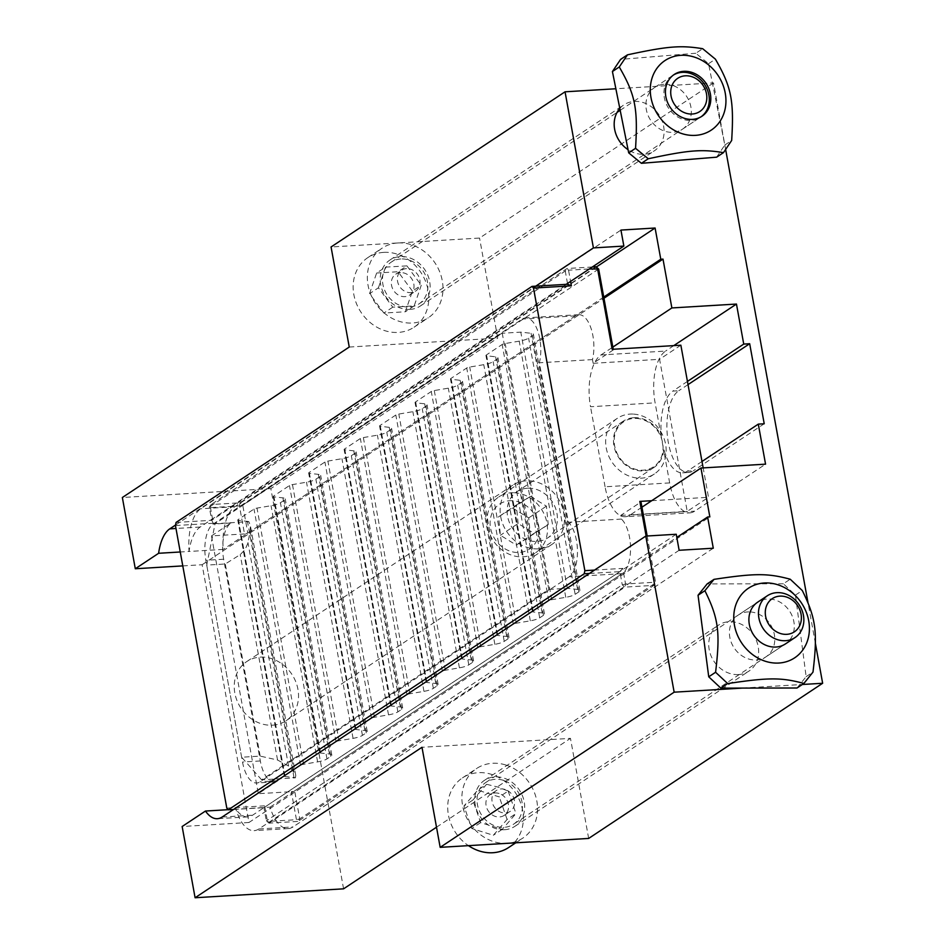 <?xml version="1.0" encoding="UTF-8"?>
<svg xmlns="http://www.w3.org/2000/svg" width="945" height="945" viewBox="0 0 945 945"><rect width="100%" height="100%" fill="white"/><g stroke="black" fill="none" stroke-linecap="round" stroke-linejoin="round"><path stroke-width="0.71" stroke-dasharray="4.72 3.54" d="M596.283 267.022L234.832 506.721A41.769 19.03 -93.4 0 0 223.209 549.411L189.059 551.455A41.769 19.03 86.6 0 1 200.683 508.776L620.948 230.072M603.749 297.049L223.209 549.411M566.161 284.339L200.21 527.026A41.769 19.03 86.6 0 0 189.059 551.455L180.247 551.986M679.136 550.273L258.871 828.966A41.769 19.03 86.6 0 1 254.099 830.643A41.769 19.03 86.6 0 1 235.907 809.215L270.057 807.16A41.769 19.03 -93.4 0 0 288.249 828.588A41.769 19.03 -93.4 0 0 293.021 826.922L713.286 548.218M676.23 534.256L252.575 815.204A41.769 19.03 86.6 0 1 247.803 816.882A41.769 19.03 86.6 0 1 235.907 809.215L228.182 809.676M633.788 417.702A27.771 23.897 -123.6 0 1 661.075 435.692L663.685 450.068A27.771 23.897 -123.6 0 1 653.975 467.444A27.771 23.897 -123.6 0 1 618.703 457.51A27.771 23.897 -123.6 0 1 623.275 421.163A27.771 23.897 -123.6 0 1 633.788 417.702M527.44 488.234A27.771 23.897 56.4 0 0 516.927 491.695A27.771 23.897 56.4 0 0 512.355 528.042A27.771 23.897 56.4 0 0 547.616 537.977A27.771 23.897 56.4 0 0 555.176 507.288A27.771 23.897 56.4 0 0 527.44 488.234M669.662 482.907L605.072 486.781A41.769 19.03 -93.4 0 0 625.295 516.726L689.885 512.851A41.769 19.03 -93.4 0 1 669.662 482.907L663.685 450.068M689.885 512.851A41.769 19.03 -93.4 0 0 694.658 511.174L765.556 464.16M701.993 461.467L687.381 471.153L693.323 470.799A41.769 19.03 -93.4 0 1 688.551 472.465A41.769 19.03 -93.4 0 1 667.536 437.275A41.769 19.03 -93.4 0 1 678.77 390.746L672.84 391.1A41.769 19.03 -93.4 0 0 661.37 435.503M663.981 449.879A41.769 19.03 -93.4 0 0 682.609 472.831A41.769 19.03 -93.4 0 0 687.381 471.153M661.075 435.692L655.109 402.853A41.769 19.03 -93.4 0 1 665.563 351.079L600.973 354.954A41.769 19.03 -93.4 0 0 590.519 406.74L655.109 402.853M605.072 486.781L590.519 406.74M538.449 548.856A35.508 30.559 -123.6 0 1 502.976 524.487A35.508 30.559 -123.6 0 1 512.651 485.246A35.508 30.559 -123.6 0 1 557.739 497.944A35.508 30.559 -123.6 0 1 551.892 544.426A35.508 30.559 -123.6 0 1 538.449 548.856M272.562 725.181A35.508 30.559 56.4 0 0 286.004 720.751A35.508 30.559 56.4 0 0 291.851 674.269A35.508 30.559 56.4 0 0 246.751 661.571A35.508 30.559 56.4 0 0 237.089 700.812A35.508 30.559 56.4 0 0 272.562 725.181M175.557 525.018L535.72 286.17M742.321 688.09L802.329 684.487M815.393 643.391L807.963 602.485M725.654 149.546L713.534 82.9L615.856 88.759M738.506 674.565A27.57 23.731 -123.6 0 1 710.959 655.641A27.57 23.731 -123.6 0 1 718.46 625.165A27.57 23.731 -123.6 0 1 753.484 635.028A27.57 23.731 -123.6 0 1 748.936 671.127A27.57 23.731 -123.6 0 1 738.506 674.565M619.802 108.439A27.57 23.731 -123.6 0 1 623.901 104.848A27.57 23.731 -123.6 0 1 658.925 114.711A27.57 23.731 -123.6 0 1 654.377 150.798A27.57 23.731 -123.6 0 1 643.947 154.236A27.57 23.731 -123.6 0 1 628.059 149.688M270.057 807.16L676.809 537.433M182.775 565.901L202.124 564.732L248.96 822.493L709.849 516.868M248.96 822.493L182.149 826.509M687.44 381.414L672.84 391.1M673.797 345.61L665.563 351.079M764.221 423.773L693.323 470.799M688.031 384.615L678.77 390.746M625.295 516.726A41.769 19.03 -93.4 0 0 630.067 515.049L694.658 511.174M600.973 354.954L612.844 347.087M641.938 507.181L630.067 515.049M202.124 564.732L603.973 298.254M409.965 309.405A27.57 23.731 56.4 0 0 420.395 305.967A27.57 23.731 56.4 0 0 424.931 269.88A27.57 23.731 56.4 0 0 389.919 260.017A27.57 23.731 56.4 0 0 382.418 290.481A27.57 23.731 56.4 0 0 409.965 309.405M504.524 829.722A27.57 23.731 56.4 0 0 514.954 826.284A27.57 23.731 56.4 0 0 519.49 790.197A27.57 23.731 56.4 0 0 484.478 780.334A27.57 23.731 56.4 0 0 476.977 810.798A27.57 23.731 56.4 0 0 504.524 829.722M588.664 838.428L570.473 738.364L421.99 747.282M713.534 82.9L479.552 238.057L331.069 246.976M349.248 347.039L497.731 338.121L479.552 238.057M343.578 888.832L270.849 488.589L497.731 338.121M270.849 488.589L122.354 497.507M436.507 827.206L570.473 738.364M261.635 779.838L241.636 757.228L260.194 756.106L277.546 760.004L288.568 766.088L293.942 772.171L295.785 775.538L295.395 777.818L261.635 779.838L548.797 589.408L502.244 333.254L215.082 523.684L248.842 521.652L250.33 525.42L250.189 531.421L247.696 543.611L245.086 549.6L240.219 554.609L225.276 563.988L206.719 565.11L215.082 523.684M260.194 756.106L225.276 563.988M241.636 757.228L206.719 565.11M248.842 521.652A10.442 2.374 169.7 0 0 247.448 521.368L238.518 520.364A3.343 0.756 -10.3 0 1 237.774 520.034A3.343 0.756 -10.3 0 1 238.093 519.62L254.004 509.06A3.343 0.756 -10.3 0 1 257.005 508.103L271.05 505.717A10.442 2.374 169.7 0 0 280.429 502.74L284.244 500.2A10.442 2.374 169.7 0 0 285.236 498.889A10.442 2.374 169.7 0 0 282.898 497.861L273.967 496.857A3.343 0.756 -10.3 0 1 273.223 496.527A3.343 0.756 -10.3 0 1 273.542 496.113L289.465 485.553A3.343 0.756 -10.3 0 1 292.466 484.596L306.511 482.21A10.442 2.374 169.7 0 0 315.878 479.221L319.693 476.693A10.442 2.374 169.7 0 0 320.686 475.382A10.442 2.374 169.7 0 0 318.359 474.355L309.428 473.351A3.343 0.756 -10.3 0 1 308.672 473.02A3.343 0.756 -10.3 0 1 308.991 472.594L324.915 462.046A3.343 0.756 -10.3 0 1 327.915 461.089L341.96 458.703A10.442 2.374 169.7 0 0 351.327 455.714L355.143 453.187A10.442 2.374 169.7 0 0 356.147 451.875A10.442 2.374 169.7 0 0 353.808 450.848L344.878 449.832A3.343 0.756 -10.3 0 1 344.122 449.513A3.343 0.756 -10.3 0 1 344.441 449.088L360.364 438.527A3.343 0.756 -10.3 0 1 363.364 437.57L377.409 435.184A10.442 2.374 169.7 0 0 386.788 432.208L390.604 429.68A10.442 2.374 169.7 0 0 391.596 428.368A10.442 2.374 169.7 0 0 389.257 427.329L380.327 426.325A3.343 0.756 -10.3 0 1 379.583 425.994A3.343 0.756 -10.3 0 1 379.902 425.581L395.813 415.02A3.343 0.756 -10.3 0 1 398.814 414.064L412.859 411.677A10.442 2.374 169.7 0 0 422.238 408.689L426.053 406.161A10.442 2.374 169.7 0 0 427.045 404.85A10.442 2.374 169.7 0 0 424.707 403.822L415.776 402.818A3.343 0.756 -10.3 0 1 415.032 402.487A3.343 0.756 -10.3 0 1 415.351 402.074L431.274 391.513A3.343 0.756 -10.3 0 1 434.275 390.557L448.32 388.171A10.442 2.374 169.7 0 0 457.687 385.182L461.503 382.654A10.442 2.374 169.7 0 0 462.495 381.343A10.442 2.374 169.7 0 0 460.156 380.315L451.226 379.311A3.343 0.756 -10.3 0 1 450.481 378.98A3.343 0.756 -10.3 0 1 450.8 378.555L466.724 368.007A3.343 0.756 -10.3 0 1 469.724 367.05L483.769 364.664A10.442 2.374 169.7 0 0 493.136 361.675L496.952 359.147A10.442 2.374 169.7 0 0 497.956 357.836A10.442 2.374 169.7 0 0 495.617 356.808L486.687 355.792A3.343 0.756 -10.3 0 1 485.931 355.462A3.343 0.756 -10.3 0 1 486.25 355.048L502.173 344.488A3.343 0.756 -10.3 0 1 505.173 343.531L519.218 341.145A10.442 2.374 169.7 0 0 528.598 338.168L532.413 335.64A10.442 2.374 169.7 0 0 533.405 334.329A10.442 2.374 169.7 0 0 531.066 333.29L520.801 332.132L502.244 333.254M548.797 589.408L567.354 588.298L577.619 589.456A10.442 2.374 -10.3 0 1 579.958 590.483A10.442 2.374 -10.3 0 1 578.954 591.794L575.151 594.322A10.442 2.374 -10.3 0 1 565.771 597.311L551.726 599.697A3.343 0.756 -10.3 0 0 548.726 600.654L532.803 611.202A3.343 0.756 -10.3 0 0 532.484 611.628A3.343 0.756 -10.3 0 0 533.24 611.958L542.17 612.962A10.442 2.374 -10.3 0 1 544.497 613.99A10.442 2.374 -10.3 0 1 543.505 615.301L539.689 617.829A10.442 2.374 -10.3 0 1 530.322 620.818L516.277 623.204A3.343 0.756 -10.3 0 0 513.277 624.161L497.353 634.721A3.343 0.756 -10.3 0 0 497.035 635.134A3.343 0.756 -10.3 0 0 497.779 635.465L506.709 636.469A10.442 2.374 -10.3 0 1 509.048 637.509A10.442 2.374 -10.3 0 1 508.056 638.808L504.24 641.348A10.442 2.374 -10.3 0 1 494.861 644.325L480.816 646.711A3.343 0.756 -10.3 0 0 477.816 647.668L461.904 658.228A3.343 0.756 -10.3 0 0 461.585 658.641A3.343 0.756 -10.3 0 0 462.329 658.972L471.26 659.976A10.442 2.374 -10.3 0 1 473.599 661.016A10.442 2.374 -10.3 0 1 472.606 662.327L468.791 664.855A10.442 2.374 -10.3 0 1 459.412 667.843L445.367 670.229A3.343 0.756 -10.3 0 0 442.366 671.174L426.455 681.735A3.343 0.756 -10.3 0 0 426.136 682.16A3.343 0.756 -10.3 0 0 426.88 682.491L435.81 683.495A10.442 2.374 -10.3 0 1 438.149 684.523A10.442 2.374 -10.3 0 1 437.145 685.834L433.342 688.362A10.442 2.374 -10.3 0 1 423.962 691.35L409.917 693.736A3.343 0.756 -10.3 0 0 406.917 694.693L390.994 705.242A3.343 0.756 -10.3 0 0 390.675 705.667A3.343 0.756 -10.3 0 0 391.431 705.998L400.361 707.002A10.442 2.374 -10.3 0 1 402.688 708.029A10.442 2.374 -10.3 0 1 401.696 709.341L397.88 711.868A10.442 2.374 -10.3 0 1 388.513 714.857L374.468 717.243A3.343 0.756 -10.3 0 0 371.468 718.2L355.544 728.76A3.343 0.756 -10.3 0 0 355.226 729.174A3.343 0.756 -10.3 0 0 355.97 729.505L364.9 730.509A10.442 2.374 -10.3 0 1 367.239 731.548A10.442 2.374 -10.3 0 1 366.247 732.847L362.431 735.387A10.442 2.374 -10.3 0 1 353.064 738.364L339.007 740.75A3.343 0.756 -10.3 0 0 336.018 741.707L320.095 752.267A3.343 0.756 -10.3 0 0 319.776 752.681A3.343 0.756 -10.3 0 0 320.52 753.011L329.451 754.015A10.442 2.374 -10.3 0 1 331.789 755.055A10.442 2.374 -10.3 0 1 330.797 756.366L326.982 758.894A10.442 2.374 -10.3 0 1 317.603 761.883L303.558 764.269A3.343 0.756 -10.3 0 0 300.557 765.214L284.646 775.774A3.343 0.756 -10.3 0 0 284.327 776.199A3.343 0.756 -10.3 0 0 285.071 776.53L294.001 777.534A10.442 2.374 -10.3 0 1 295.395 777.818M567.354 588.298L520.801 332.132M598.657 269.041L242.723 505.079L239.428 505.918L240.054 502.811L242.723 505.079L247.814 533.098L244.519 533.937L239.428 505.918L210.475 507.654L209.306 507.087L565.252 271.05L567.035 268.51L568.536 270.199L589.361 268.959M567.508 283.453L565.252 271.05L568.536 270.199L570.579 281.409M592.326 266.986L567.035 268.51L211.101 504.547L210.475 507.654L213.31 523.27L211.715 520.293L209.306 507.087L211.101 504.547L240.054 502.811L596 266.773M613.234 349.248L613.352 349.886L612.183 349.319M176.077 522.431L211.715 520.293L567.65 284.256M213.31 523.27L175.451 525.538M646.12 536.063L654.519 582.262L625.566 583.998L622.731 568.394L594.523 570.083M651.719 500.696L708.502 497.283L703.163 467.905M226.8 808.117L264.659 805.837L263.938 807.668L233.498 809.499M622.731 568.394L619.873 571.63L263.938 807.668L266.336 820.874L268.994 823.142L624.94 587.105L625.566 583.998L622.271 584.837L266.336 820.874L267.494 821.453L296.458 819.705L291.367 791.697L294.651 790.859L299.742 818.866L296.458 819.705L297.959 821.406L268.994 823.142L267.494 821.453L264.659 805.837M647.171 536.004L655.688 582.829L653.893 585.368L297.959 821.406L299.742 818.866L655.688 582.829L654.519 582.262L653.893 585.368L624.94 587.105L622.271 584.837L619.873 571.63L589.432 573.461M294.651 790.859L622.235 573.627A29.248 13.324 -93.4 0 0 630.539 547.734A29.248 13.324 -93.4 0 0 621.456 519.077L620.782 515.379L640.993 501.984M244.519 533.937L211.479 535.921L230.982 522.987A29.248 13.324 86.6 0 0 223.658 559.227L260.324 760.961A29.248 13.324 86.6 0 0 274.487 781.917A29.248 13.324 86.6 0 0 277.818 780.747L258.328 793.682L291.367 791.697M569.15 576.804L260.005 781.822A29.248 13.324 86.6 0 1 256.662 782.992A29.248 13.324 86.6 0 1 242.511 762.024L205.845 560.302A29.248 13.324 86.6 0 1 213.157 524.062L522.302 319.056A29.248 13.324 86.6 0 1 525.644 317.874A29.248 13.324 86.6 0 1 538.319 332.687A29.248 13.324 86.6 0 1 539.382 362.774L568.37 522.266A29.248 13.324 86.6 0 1 577.466 550.923A29.248 13.324 86.6 0 1 569.15 576.804L622.235 573.627M211.479 535.921L258.328 793.682M613.352 349.886L593.141 363.293L592.468 359.596A29.248 13.324 -93.4 0 0 591.405 329.498A29.248 13.324 -93.4 0 0 578.73 314.685A29.248 13.324 -93.4 0 0 575.387 315.866L247.814 533.098M592.468 359.596L539.382 362.774M621.456 519.077L568.37 522.266M680.861 345.197L659.586 359.301L687.228 511.387L708.502 497.283M593.141 363.293L659.586 359.301M620.782 515.379L687.228 511.387M632.819 414.064A33.418 28.763 56.4 0 0 617.439 418.257A33.418 28.763 56.4 0 0 607.8 453.777A33.418 28.763 56.4 0 0 638.997 478.158A33.418 28.763 56.4 0 0 654.377 473.965A33.418 28.763 56.4 0 0 664.016 438.433A33.418 28.763 56.4 0 0 632.819 414.064M636.127 418.399A27.015 23.247 -123.6 0 1 660.945 458.053A27.015 23.247 -123.6 0 1 618.798 456.459A27.015 23.247 -123.6 0 1 636.127 418.399M514.163 492.735A33.418 28.763 -123.6 0 1 545.371 517.116A33.418 28.763 -123.6 0 1 535.732 552.636A33.418 28.763 -123.6 0 1 520.352 556.841A33.418 28.763 -123.6 0 1 489.156 532.46A33.418 28.763 -123.6 0 1 498.795 496.94A33.418 28.763 -123.6 0 1 514.163 492.735M512.048 500.685A27.015 23.247 56.4 0 0 494.719 538.744A27.015 23.247 56.4 0 0 536.866 540.339A27.015 23.247 56.4 0 0 512.048 500.685M530.488 536.417L528.704 517.907L512.757 508.091L498.594 516.773L500.389 535.272L516.324 545.1L548.218 524.652L534.055 533.346L518.108 523.518L500.389 535.272M534.055 533.346L516.324 545.1M518.108 523.518L516.324 505.02L498.594 516.773M516.324 505.02L530.488 496.338L512.757 508.091M530.488 496.338L546.423 506.154L548.218 524.652M546.423 506.154L528.704 517.907M673.513 74.986A25.066 21.57 56.4 0 0 672.745 75.458A25.066 21.57 56.4 0 0 665.93 103.159A25.066 21.57 56.4 0 0 690.96 120.369A25.066 21.57 56.4 0 0 700.458 117.239A25.066 21.57 56.4 0 0 701.202 116.719M400.798 258.977A25.066 21.57 56.4 0 0 391.301 262.096A25.066 21.57 56.4 0 0 387.178 294.911A25.066 21.57 56.4 0 0 419.013 303.877A25.066 21.57 56.4 0 0 425.841 276.176A25.066 21.57 56.4 0 0 400.798 258.977M378.413 287.8L385.489 267.151L376.63 273.022L369.542 293.682L383.894 313.055L405.334 311.767L412.41 291.107L421.269 285.225L414.193 305.885L392.766 307.172L378.413 287.8L369.542 293.682M392.766 307.172L383.894 313.055M414.193 305.885L405.334 311.767M385.489 267.151L406.917 265.864L398.058 271.735L376.63 273.022M406.917 265.864L421.269 285.225M412.41 291.107L398.058 271.735M406.527 268.628A12.533 10.785 56.4 0 0 401.779 270.199A12.533 10.785 56.4 0 0 399.711 286.595A12.533 10.785 56.4 0 0 415.635 291.084A12.533 10.785 56.4 0 0 419.048 277.228A12.533 10.785 56.4 0 0 406.527 268.628M400.503 272.632A12.533 10.785 56.4 0 0 395.754 274.192A12.533 10.785 56.4 0 0 393.687 290.599A12.533 10.785 56.4 0 0 409.61 295.076A12.533 10.785 56.4 0 0 413.024 281.232A12.533 10.785 56.4 0 0 400.503 272.632M383.705 252.374A41.769 35.957 56.4 0 0 367.888 257.583A41.769 35.957 56.4 0 0 361.014 312.263A41.769 35.957 56.4 0 0 414.064 327.206A41.769 35.957 56.4 0 0 425.439 281.043A41.769 35.957 56.4 0 0 383.705 252.374M397.88 242.959A41.769 35.957 56.4 0 0 382.075 248.181A41.769 35.957 56.4 0 0 375.2 302.861A41.769 35.957 56.4 0 0 428.25 317.803A41.769 35.957 56.4 0 0 439.626 271.64A41.769 35.957 56.4 0 0 397.88 242.959M503.295 780.31A25.066 21.57 56.4 0 0 485.86 782.425A25.066 21.57 56.4 0 0 481.737 815.228A25.066 21.57 56.4 0 0 513.572 824.205A25.066 21.57 56.4 0 0 521.711 800.639A25.066 21.57 56.4 0 0 503.295 780.31M472.831 800.084L486.592 784.291L477.733 790.162L463.971 805.967L471.768 828.505L493.337 835.262L507.099 819.469L515.97 813.586L502.208 829.379L480.639 822.634L472.831 800.084L463.971 805.967M480.639 822.634L471.768 828.505M502.208 829.379L493.337 835.262M486.592 784.291L498.169 787.138L508.162 791.048L499.303 796.918L477.733 790.162M508.162 791.048L515.97 813.586M507.099 819.469L499.303 796.918M505.055 789.453A12.533 10.785 56.4 0 0 496.338 790.516A12.533 10.785 56.4 0 0 494.27 806.924A12.533 10.785 56.4 0 0 510.194 811.401A12.533 10.785 56.4 0 0 514.257 799.624A12.533 10.785 56.4 0 0 505.055 789.453M499.031 793.457A12.533 10.785 56.4 0 0 490.313 794.509A12.533 10.785 56.4 0 0 488.246 810.916A12.533 10.785 56.4 0 0 504.169 815.405A12.533 10.785 56.4 0 0 508.233 803.616A12.533 10.785 56.4 0 0 499.031 793.457M508.623 847.535A41.769 35.957 56.4 0 0 522.195 808.258A41.769 35.957 56.4 0 0 491.494 774.368A41.769 35.957 56.4 0 0 462.448 777.9A41.769 35.957 56.4 0 0 468.448 845.645M505.681 764.966A41.769 35.957 56.4 0 0 476.634 768.498A41.769 35.957 56.4 0 0 469.748 823.178A41.769 35.957 56.4 0 0 522.809 838.12A41.769 35.957 56.4 0 0 536.382 798.856A41.769 35.957 56.4 0 0 505.681 764.966M716.629 157.177L724.815 145.022L708.537 63.705L695.815 53.251L702.678 48.703M695.815 53.251L620.605 59.381M708.537 63.705L715.4 59.157M663.815 84.294A25.066 21.57 56.4 0 0 654.767 87.389A25.066 21.57 56.4 0 0 650.632 120.204A25.066 21.57 56.4 0 0 682.467 129.17A25.066 21.57 56.4 0 0 689.2 101.245A25.066 21.57 56.4 0 0 663.815 84.294M724.815 145.022L731.666 140.474M797.025 687.995L806.132 676.644L795.442 595.09L783.358 583.774L790.221 579.226M783.358 583.774L707.155 583.904M795.442 595.09L802.305 590.554M485.86 782.425L757.736 602.13A25.066 21.57 -123.6 0 1 768.439 598.965A25.066 21.57 -123.6 0 1 792.512 616.837A25.066 21.57 -123.6 0 1 785.449 643.911L513.572 824.205M748.936 611.899A25.066 21.57 56.4 0 0 738.246 615.065A25.066 21.57 56.4 0 0 734.111 647.868A25.066 21.57 56.4 0 0 765.946 656.834A25.066 21.57 56.4 0 0 773.01 629.76A25.066 21.57 56.4 0 0 748.936 611.899M806.132 676.644L812.995 672.096M234.832 506.721L200.683 508.776M200.21 527.026L175.983 528.479M258.871 828.966L293.021 826.922M222.134 817.035L252.575 815.204M277.546 760.004L240.219 554.609M288.568 766.088L247.944 542.56M293.942 772.171L250.189 531.421M294.001 777.534L247.448 521.368M285.071 776.53L238.518 520.364M284.646 775.774L238.093 519.62M300.557 765.214L254.004 509.06M303.558 764.269L257.005 508.103M317.603 761.883L271.05 505.717M326.982 758.894L280.429 502.74M330.797 756.366L284.244 500.2M329.451 754.015L282.898 497.861M320.52 753.011L273.967 496.857M320.095 752.267L273.542 496.113M336.018 741.707L289.465 485.553M292.466 484.596L339.007 740.75M353.064 738.364L306.511 482.21M362.431 735.387L315.878 479.221M366.247 732.847L319.693 476.693M364.9 730.509L318.359 474.355M355.97 729.505L309.428 473.351M355.544 728.76L308.991 472.594M371.468 718.2L324.915 462.046M374.468 717.243L327.915 461.089M388.513 714.857L341.96 458.703M397.88 711.868L351.327 455.714M401.696 709.341L355.143 453.187M400.361 707.002L353.808 450.848M391.431 705.998L344.878 449.832M390.994 705.242L344.441 449.088M406.917 694.693L360.364 438.527M363.364 437.57L409.917 693.736M423.962 691.35L377.409 435.184M433.342 688.362L386.788 432.208M437.145 685.834L390.604 429.68M435.81 683.495L389.257 427.329M426.88 682.491L380.327 426.325M426.455 681.735L379.902 425.581M442.366 671.174L395.813 415.02M445.367 670.229L398.814 414.064M459.412 667.843L412.859 411.677M468.791 664.855L422.238 408.689M472.606 662.327L426.053 406.161M471.26 659.976L424.707 403.822M462.329 658.972L415.776 402.818M461.904 658.228L415.351 402.074M477.816 647.668L431.274 391.513M434.275 390.557L480.816 646.711M494.861 644.325L448.32 388.171M504.24 641.348L457.687 385.182M508.056 638.808L461.503 382.654M506.709 636.469L460.156 380.315M497.779 635.465L451.226 379.311M497.353 634.721L450.8 378.555M513.277 624.161L466.724 368.007M516.277 623.204L469.724 367.05M530.322 620.818L483.769 364.664M539.689 617.829L493.136 361.675M543.505 615.301L496.952 359.147M542.17 612.962L495.617 356.808M533.24 611.958L486.687 355.792M532.803 611.202L486.25 355.048M548.726 600.654L502.173 344.488M551.726 599.697L505.173 343.531M565.771 597.311L519.218 341.145M575.151 594.322L528.598 338.168M578.954 591.794L532.413 335.64M577.619 589.456L531.066 333.29M277.818 780.747L260.005 781.822M260.324 760.961L242.511 762.024M223.658 559.227L205.845 560.302M230.982 522.987L213.157 524.062M575.387 315.866L522.302 319.056M288.249 828.588L254.099 830.643M247.803 816.882L217.362 818.701M623.275 421.163L516.927 491.695M653.975 467.444L547.616 537.977M512.651 485.246L246.751 661.571M551.892 544.426L286.004 720.751M682.609 472.831L688.551 472.465M420.395 305.967L654.377 150.798M389.919 260.017L623.901 104.848M514.954 826.284L748.936 671.127M484.478 780.334L718.46 625.165M295.785 775.538L250.33 525.42M284.327 776.199L237.774 520.034M331.789 755.055L285.236 498.889M319.776 752.681L273.223 496.527M367.239 731.548L320.686 475.382M355.226 729.174L308.672 473.02M402.688 708.029L356.147 451.875M390.675 705.667L344.122 449.513M438.149 684.523L391.596 428.368M426.136 682.16L379.583 425.994M473.599 661.016L427.045 404.85M461.585 658.641L415.032 402.487M509.048 637.509L462.495 381.343M497.035 635.134L450.481 378.98M544.497 613.99L497.956 357.836M532.484 611.628L485.931 355.462M579.958 590.483L533.405 334.329M274.487 781.917L256.662 782.992M578.73 314.685L525.644 317.874M617.439 418.257L498.795 496.94M654.377 473.965L535.732 552.636M419.013 303.877L700.458 117.239M391.301 262.096L617.05 112.396M620.18 110.329L672.745 75.458M409.61 295.076L415.635 291.084M395.754 274.192L401.779 270.199M414.064 327.206L428.25 317.803M367.888 257.583L382.075 248.181M504.169 815.405L510.194 811.401M490.313 794.509L496.338 790.516M515.746 842.81L522.809 838.12M462.448 777.9L476.634 768.498M682.467 129.17L701.97 116.235M654.767 87.389L674.257 74.454M765.946 656.834L785.449 643.911M738.246 615.065L757.736 602.13"/><path stroke-width="1.42" d="M535.72 286.17L593.413 247.909L623.854 246.078L620.948 230.072L655.098 228.017L596.283 267.022M655.098 228.017L660.779 259.237L603.749 297.049M180.247 551.986L158.618 553.286A41.769 19.03 -93.4 0 1 169.769 528.857L175.557 525.018M676.809 537.433L707.616 516.998L713.286 548.218L679.136 550.273L676.23 534.256L645.789 536.087L222.134 817.035A41.769 19.03 -93.4 0 1 217.362 818.701A41.769 19.03 -93.4 0 1 205.467 811.046L228.182 809.676M612.844 347.087L671.871 307.94L736.462 304.054L743.739 344.086L749.68 343.72L764.221 423.773L758.292 424.128L765.556 464.16L700.966 468.035L641.938 507.181M758.292 424.128L701.993 461.467M623.854 246.078L566.161 284.339M671.871 307.94L663 259.107L660.779 259.237M707.616 516.998L709.849 516.868L700.966 468.035M742.321 688.09L674.151 692.177L645.789 536.087M802.329 684.487L822.646 683.27L815.393 643.391M807.963 602.485L725.654 149.546M615.856 88.759L565.051 91.807L593.413 247.909M628.059 149.688A27.57 23.731 -123.6 0 1 619.802 108.439M674.151 692.177L440.169 847.346L421.99 747.282L195.095 897.75L182.149 826.509L205.467 811.046M743.739 344.086L687.44 381.414M736.462 304.054L673.797 345.61M749.68 343.72L688.031 384.615M603.973 298.254L663 259.107M440.169 847.346L588.664 838.428L822.646 683.27M565.051 91.807L331.069 246.976L349.248 347.039L122.354 497.507L135.3 568.748L158.618 553.286M135.3 568.748L182.775 565.901M195.095 897.75L343.578 888.832L436.507 827.206M532.011 286.394L533.512 288.083L571.382 285.815L567.65 284.256L532.011 286.394L176.077 522.431L175.451 525.538L226.8 808.117L228.3 809.806L584.234 573.769L589.432 573.461M589.361 268.959L598.657 269.041L596 266.773L597.5 268.463L612.183 349.319L680.861 345.197L703.163 467.905M596 266.773L592.326 266.986M613.234 349.248L598.657 269.041M571.382 285.815L570.579 281.409M567.508 283.453L567.65 284.256M594.523 570.083L584.861 570.662L533.512 288.083M651.719 500.696L639.824 501.405L646.12 536.063M584.861 570.662L584.234 573.769M233.498 809.499L228.3 809.806M639.824 501.405L640.993 501.984L647.171 536.004M692.248 114.014A19.939 17.164 -123.6 0 1 671.694 86.278A19.939 17.164 -123.6 0 1 702.383 84.436A19.939 17.164 -123.6 0 1 692.248 114.014M701.202 116.719A25.066 21.57 56.4 0 0 707.073 89.054A25.066 21.57 56.4 0 0 682.243 72.34A25.066 21.57 56.4 0 0 673.513 74.986M780.487 633.528A19.939 17.164 -123.6 0 1 769.313 601.244A19.939 17.164 -123.6 0 1 800.202 610.919A19.939 17.164 -123.6 0 1 780.487 633.528M777.581 639.682A25.066 21.57 56.4 0 0 795.017 637.568A25.066 21.57 56.4 0 0 803.155 614.002A25.066 21.57 56.4 0 0 784.74 593.673A25.066 21.57 56.4 0 0 767.305 595.787A25.066 21.57 56.4 0 0 759.166 619.341A25.066 21.57 56.4 0 0 777.581 639.682M468.448 845.645A41.769 35.957 56.4 0 0 508.623 847.535L515.746 842.81M667.631 125.744A41.769 35.957 56.4 0 0 725.902 102.781A41.769 35.957 56.4 0 0 670.82 57.515A41.769 35.957 56.4 0 0 667.631 125.744M648.27 158.76L635.548 148.318C638.029 108.368 635.288 94.677 619.27 66.989L627.468 54.834C667.985 46.151 680.648 45.124 702.678 48.703L715.4 59.157C731.406 86.845 734.147 100.524 731.666 140.474L723.48 152.629C701.45 149.05 688.787 150.078 648.27 158.76L641.407 163.308L716.629 157.177L723.48 152.629M627.468 54.834L620.605 59.381L612.419 71.537L619.27 66.989M612.419 71.537L628.697 152.854L635.548 148.318M683.318 71.359A25.066 21.57 -123.6 0 1 708.703 88.31A25.066 21.57 -123.6 0 1 701.97 116.235A25.066 21.57 -123.6 0 1 670.135 107.269A25.066 21.57 -123.6 0 1 674.257 74.454A25.066 21.57 -123.6 0 1 683.318 71.359M628.697 152.854L641.407 163.308M748.818 651.412A41.769 35.957 56.4 0 0 809.133 633.339A41.769 35.957 56.4 0 0 756.815 584.317A41.769 35.957 56.4 0 0 748.818 651.412M727.674 683.578L715.589 672.261C720.397 632.217 718.59 618.491 704.899 590.708L714.007 579.356C754.949 573.166 767.777 573.154 790.221 579.226L802.305 590.554C815.996 618.325 817.791 632.051 812.995 672.096L803.888 683.448C781.432 677.376 768.616 677.4 727.674 683.578L720.822 688.125L797.025 687.995L803.888 683.448M714.007 579.356L707.155 583.904L698.048 595.255L704.899 590.708M698.048 595.255L708.738 676.809L715.589 672.261M795.017 637.568L785.449 643.911A25.066 21.57 -123.6 0 1 753.614 634.945A25.066 21.57 -123.6 0 1 757.736 602.13L767.305 595.787M708.738 676.809L720.822 688.125M175.983 528.479L169.769 528.857M617.05 112.396L620.18 110.329"/></g></svg>
